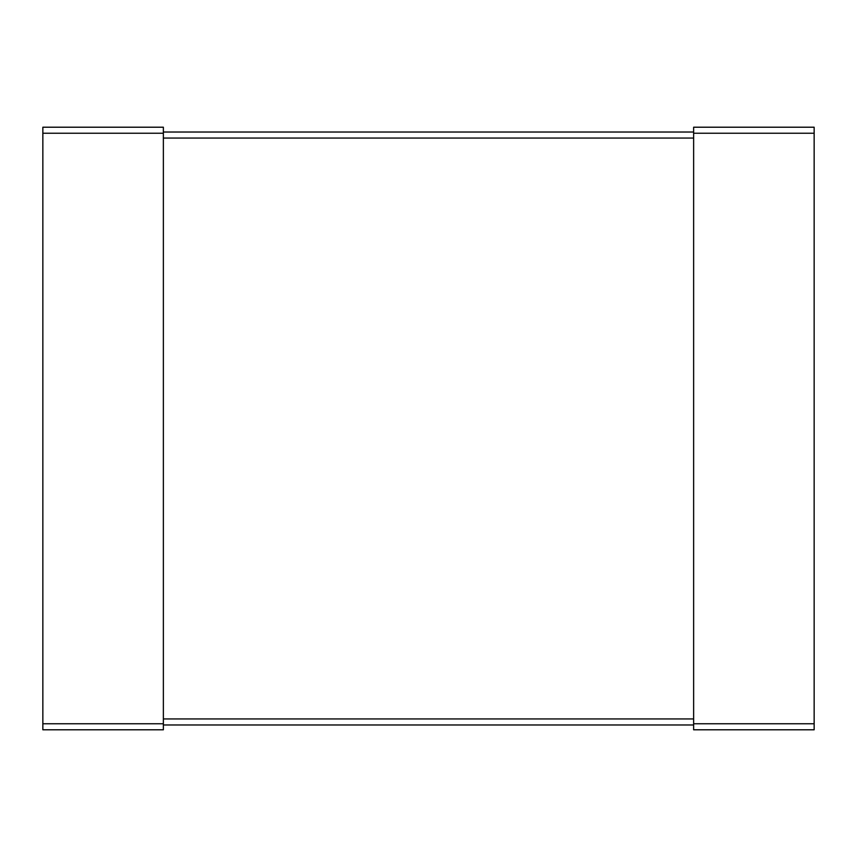 <?xml version="1.0" encoding="UTF-8"?>
<svg xmlns="http://www.w3.org/2000/svg" width="857" height="857" viewBox="0 0 857 857"><rect width="100%" height="100%" fill="white"/><g stroke="black" fill="none" stroke-linecap="round" stroke-linejoin="round"><path stroke-width="1.29" d="M163.366 133.242L163.366 127.211L42.85 127.211L42.85 133.242L163.366 133.242L163.366 729.789L42.85 729.789L42.85 133.242M163.366 132.032L693.634 132.032M163.366 724.968L693.634 724.968M814.15 133.242L814.15 127.211L693.634 127.211L693.634 133.242L814.15 133.242L814.15 729.789L693.634 729.789L693.634 133.242M42.85 723.758L163.366 723.758M163.366 138.063L693.634 138.063M163.366 718.937L693.634 718.937M693.634 723.758L814.15 723.758"/></g></svg>
